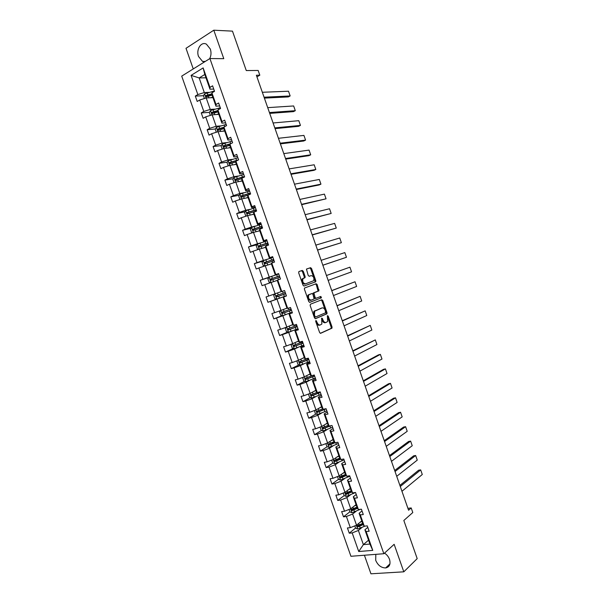 <?xml version="1.0" encoding="UTF-8"?>
<svg xmlns="http://www.w3.org/2000/svg" width="604" height="604" viewBox="0 0 604 604"><rect width="100%" height="100%" fill="white"/><g stroke="black" fill="none" stroke-linecap="round" stroke-linejoin="round"><path stroke-width="0.91" d="M315.907 320.482L315.718 321.404L319.629 332.555L320.626 333.317L331.966 328.168L332.041 327.013L328.214 316.088L327.406 315.658L327.632 321.547L326.115 322.423C324.846 322.74 323.797 321.924 322.966 319.961L322.468 318.534L321.645 318.097L321.864 324.046L320.316 324.937C319.018 325.269 317.953 324.446 317.115 322.468L315.907 320.482M209.626 58.716C211.189 55.764 211.423 52.54 210.32 49.045L206.425 44.175C201.132 41.178 195.839 49.611 198.55 56.512L202.536 61.419L204.477 61.925M375.809 554.351L375.718 560.369C377.908 565.329 381.215 567.851 385.639 567.941C389.52 567.073 390.811 564.212 389.52 559.372C388.531 556.729 386.862 554.638 384.514 553.121M364.408 555.235L370.939 573.8L403.804 571.822L417.198 558.625L403.834 520.474L412.796 512.539L411.196 507.949L407.919 508.326M403.804 571.822L394.148 544.31L383.85 553.725L209.913 58.543L223.782 58.679L213.793 30.2L186.002 48.312L193.257 68.931M213.793 30.2L232.472 31.136L246.273 70.555L258.157 70.464L259.818 75.198L256.375 75.243L408.583 510.229L411.196 507.949M303.268 271.264L302.249 270.433L298.957 271.528L298.663 272.804L303.027 285.224L304.046 286.039L315.749 281.751L315.801 280.656L311.543 268.493L310.547 267.67L306.439 269.135L308.229 275.469L309.233 276.285L311.158 275.62C313.521 276.149 314.359 277.848 313.672 280.717L305.526 283.857C303.117 283.359 302.257 281.645 302.951 278.723L305.065 277.636L305.118 276.541L303.268 271.264L302.43 271.566L301.419 270.735L298.829 271.596M310.418 304.212L310.146 305.518L314.495 317.915L315.499 318.693L326.953 313.808L327.021 312.668L322.762 300.535L321.789 299.75L310.418 304.212M308.765 301.577L304.408 289.173L304.469 288.055L316.171 283.714L317.153 284.522L318.92 290.826L313.921 292.88L315.084 297.47L316.081 298.27L320.837 296.428L321.479 297.764L309.776 302.377L308.765 301.577M213.733 89.067L209.981 89.188L204.809 74.481L203.14 67.92L209.981 87.369L212.593 85.821L214.526 91.325L211.906 92.857L215.998 104.484L218.625 102.982L220.558 108.486L217.923 109.966L222.008 121.585L224.658 120.136L226.583 125.624L223.933 127.059L228.018 138.663L230.675 137.259L232.6 142.748L229.935 144.137L234.012 155.726L236.692 154.367L238.618 159.849L229.535 162.491L229.603 163.805L235.802 161.985M209.981 89.188L209.981 87.369M383.85 553.725L350.932 556.284L181.713 76.127L209.913 58.543M243.352 173.318L239.765 173.892L235.726 162.408L235.938 161.185L238.618 159.849M235.938 161.185L240.007 172.767L242.695 171.46L244.62 176.934L241.925 178.225L245.987 189.784L248.697 188.531L250.615 193.997L247.904 195.235L251.966 206.787L254.692 205.579L256.609 211.038L253.884 212.231L257.938 223.767L260.671 222.612L262.589 228.063L259.848 229.21L263.903 240.732L266.651 239.622L268.569 245.065L265.813 246.168L269.86 257.674L272.631 256.609L274.541 262.053L271.77 263.102L275.809 274.601L278.595 273.582L280.505 279.018L277.719 280.022L281.758 291.506L284.552 290.539L286.462 295.968L283.661 296.919L287.693 308.395L290.501 307.474L292.411 312.895L289.595 313.801L293.619 325.262L296.451 324.386L298.353 329.807L295.522 330.667L299.546 342.113L302.385 341.283L304.288 346.696L301.441 347.504L305.465 358.942L308.319 358.157L310.222 363.563L307.361 364.333L311.377 375.748L314.246 375.016L316.141 380.414L313.265 381.132L317.281 392.54L320.165 391.853L322.06 397.251L319.169 397.923L323.178 409.316L326.077 408.674L327.972 414.065L325.065 414.684L329.067 426.069L331.981 425.473L333.876 430.856L330.954 431.437L334.948 442.8L337.878 442.256L339.773 447.632L336.836 448.16L340.83 459.516L343.774 459.017L345.662 464.385L342.71 464.876L346.696 476.216L349.656 475.763L351.543 481.124L348.576 481.562L352.562 492.894L355.537 492.486L357.417 497.847L354.442 498.24L358.421 509.557L361.411 509.195L363.291 514.548L360.294 514.887L364.272 526.197L367.277 525.88L369.15 531.226L366.145 531.528L372.774 550.38L358.731 551.52L352.185 532.909L349.271 533.204L347.421 527.956L350.328 527.654L346.402 516.488L343.502 516.828L341.653 511.573L344.544 511.226L340.611 500.052L337.727 500.429L335.877 495.174L338.753 494.782L334.82 483.593L331.943 484.023L330.094 478.753L332.963 478.315L329.014 467.119L326.16 467.587L324.303 462.317L327.157 461.834L323.208 450.629L320.369 451.143L318.512 445.865L321.351 445.337L317.394 434.117L314.563 434.676L312.706 429.391L315.53 428.817L311.573 417.583L308.757 418.187L306.9 412.902L309.709 412.283L305.752 401.033L302.951 401.683L301.086 396.39L303.88 395.726L299.916 384.469L297.13 385.163L295.265 379.863L298.044 379.153L294.08 367.881L291.302 368.621L289.437 363.321L292.208 362.566L288.229 351.279L285.473 352.064L283.601 346.756L286.356 345.956L282.378 334.654L279.637 335.492L277.764 330.169L280.498 329.323L276.519 318.014L273.793 318.897L271.913 313.574L274.639 312.676L270.652 301.358L267.942 302.279L266.062 296.949L268.772 296.013L264.779 284.68L262.083 285.647L260.203 280.316L262.899 279.327L258.905 267.98L256.217 268.999L254.337 263.654L257.017 262.627L253.016 251.264L250.343 252.329L248.463 246.983L251.128 245.903L247.127 234.533L244.469 235.643L242.582 230.29L245.232 229.165L241.23 217.78L238.588 218.935L236.7 213.574L239.335 212.404L235.318 201.004L232.699 202.212L230.803 196.844L233.431 195.628L229.407 184.212L226.794 185.466L224.907 180.098L227.512 178.829L223.488 167.406L220.898 168.705L219.003 163.329L221.593 162.015L217.568 150.577L214.986 151.921L213.091 146.538L215.666 145.179L211.634 133.733L209.067 135.122L207.172 129.732L209.731 128.327L205.7 116.866L203.14 118.301L201.245 112.91L203.79 111.453L199.75 99.977L197.214 101.464L195.311 96.066L197.848 94.564L191.09 75.372L203.14 67.92M214.654 109.143L210.245 109.422L206.206 97.954L212.955 97.644M206.206 97.954L199.75 99.977M210.245 109.422L203.79 111.453M219.675 105.957L215.953 106.168L211.898 94.632L211.906 92.857M215.953 106.168L215.998 104.484M220.543 125.896L216.172 126.274L212.14 114.82L218.829 114.352M212.14 114.82L205.7 116.866M216.172 126.274L209.731 128.327M225.602 122.823L221.917 123.133L217.863 111.604L217.923 109.966M221.917 123.133L222.008 121.585M226.424 142.627L222.098 143.11L218.074 131.672L224.696 131.045M218.074 131.672L211.634 133.733M222.098 143.11L215.666 145.179M231.528 139.675L227.874 140.068L223.827 128.561L223.933 127.059M227.874 140.068L228.018 138.663M232.306 159.343L228.01 159.924L223.993 148.501L230.562 147.716M223.993 148.501L217.568 150.577M228.01 159.924L221.593 162.015M237.44 156.512L233.823 156.995L229.777 145.496L229.935 144.137M233.823 156.995L234.012 155.726M238.18 176.036L233.922 176.723L229.905 165.315L236.413 164.371M229.905 165.315L223.488 167.406M233.922 176.723L227.512 178.829M239.765 173.892L240.007 172.767M244.039 192.706L239.826 193.507L235.817 182.106L242.264 181.004M235.817 182.106L229.407 184.212M239.826 193.507L233.431 195.628M249.256 190.117L245.7 190.781L241.668 179.305L241.925 178.225M245.7 190.781L245.987 189.784M249.897 209.369L245.722 210.268L241.721 198.882L248.108 197.621M241.721 198.882L235.318 201.004M245.722 210.268L239.335 212.404M255.152 206.893L251.634 207.64L247.602 196.187L247.904 195.235M251.634 207.64L251.966 206.787M255.749 226.002L251.611 227.006L247.61 215.636L253.944 214.216M247.61 215.636L241.23 217.78M251.611 227.006L245.232 229.165M261.041 223.646L257.553 224.492L253.529 213.046L253.884 212.231M257.553 224.492L257.938 223.767M261.6 242.627L257.5 243.729L253.499 232.366L259.773 230.796M253.499 232.366L247.127 234.533M257.5 243.729L251.128 245.903M266.923 240.384L263.472 241.313L259.456 229.882L259.848 229.21M263.472 241.313L263.903 240.732M267.436 259.229L263.374 260.437L259.38 249.09L265.594 247.353M259.38 249.09L253.016 251.264M263.374 260.437L257.017 262.627M272.804 257.108L269.384 258.119L265.367 246.704L265.813 246.168M269.384 258.119L269.86 257.674M273.265 275.809L269.248 277.123L265.262 265.783L271.415 263.895M265.262 265.783L258.905 267.98M269.248 277.123L262.899 279.327M278.671 273.808L275.288 274.911L271.272 263.503L271.77 263.102M275.288 274.911L275.809 274.601M281.17 291.634L275.114 293.786L271.128 282.468L276.76 280.573M271.128 282.468L264.779 284.68M275.114 293.786L268.772 296.013M281.758 291.506L281.185 291.679L277.176 280.286L277.719 280.022M302.695 279.229L302.491 278.655M286.968 308.131L280.966 310.433L276.987 299.123L280.958 297.681M276.987 299.123L270.652 301.358M280.966 310.433L274.639 312.676M287.693 308.395L287.074 308.433L283.072 297.055L283.661 296.919M286.417 295.832L283.072 297.055M308.433 295.59L308.206 294.948M292.313 324.793L286.825 327.066L282.846 315.771L286.779 314.216M282.846 315.771L276.519 318.014M286.825 327.066L280.498 329.323M293.619 325.262L292.955 325.163L288.961 313.801L289.595 313.801M292.268 312.494L288.961 313.801M314.239 312.14L313.944 311.309M298.542 341.064L292.668 343.676L288.697 332.396L292.585 330.743M288.697 332.396L282.378 334.654M292.668 343.676L286.356 345.956M299.546 342.113L298.837 341.879L294.843 330.524L295.522 330.667M298.119 329.127L294.843 330.524M304.325 357.5L298.504 360.271L294.541 348.999L298.391 347.247M294.541 348.999L288.229 351.279M298.504 360.271L292.208 362.566M305.465 358.942L304.703 358.572L300.716 347.232L301.441 347.504M303.963 345.752L300.716 347.232M310.101 373.921L304.333 376.843L300.377 365.586L304.19 363.729M300.377 365.586L294.08 367.881M304.333 376.843L298.044 379.153M311.377 375.748L310.569 375.25L306.583 363.925L307.361 364.333M309.792 362.355L306.583 363.925M315.869 390.327L310.162 393.4L306.205 382.158L309.98 380.195M306.205 382.158L299.916 384.469M310.162 393.4L303.88 395.726M317.281 392.54L316.421 391.905L312.442 380.596L313.265 381.132M315.628 378.934L312.442 380.596M321.63 406.711L315.983 409.942L312.026 398.708L315.771 396.647M312.026 398.708L305.752 401.033M315.983 409.942L309.709 412.283M323.178 409.316L322.272 408.546L318.3 397.243L319.169 397.923M321.449 395.499L318.3 397.243M327.383 423.072L321.796 426.462L317.84 415.235L321.547 413.076M317.84 415.235L311.573 417.583M321.796 426.462L315.53 428.817M329.067 426.069L328.115 425.171L324.152 413.876L325.065 414.684M327.262 412.049L324.152 413.876M333.129 439.425L327.602 442.959L323.653 431.754L327.315 429.489M323.653 431.754L317.394 434.117M327.602 442.959L321.351 445.337M333.959 441.766L328.553 443.932L328.863 445.216L334.941 442.792L333.959 441.773L329.988 430.493L330.954 431.437M333.076 428.576L329.988 430.493M338.874 455.756L333.4 459.448L329.459 448.244L333.083 445.888M329.459 448.244L323.208 450.629M333.4 459.448L327.157 461.834M340.83 459.516L339.788 458.353L335.824 447.088L336.836 448.16M338.874 445.088L335.824 447.088M344.612 472.064L339.191 475.907L335.258 464.725L338.844 462.264M335.258 464.725L329.014 467.119M339.191 475.907L332.963 478.315M346.696 476.216L345.609 474.918L341.653 463.668L342.71 464.876M344.673 461.577L341.653 463.668M350.335 488.364L344.975 492.358L341.049 481.184L344.597 478.625M341.049 481.184L334.82 483.593M344.975 492.358L338.753 494.782M352.562 492.894L351.43 491.467L347.481 480.225L348.576 481.562M350.463 478.051L347.481 480.225M356.066 504.634L350.758 508.787L346.832 497.62L350.343 494.963M346.832 497.62L340.611 500.052M350.758 508.787L344.544 511.226M358.421 509.557L357.243 507.994L353.295 496.767L354.442 498.24M356.247 494.51L353.295 496.767M361.781 520.897L356.534 525.193L352.608 514.049L356.088 511.286M352.608 514.049L346.402 516.488M356.534 525.193L350.328 527.654M364.272 526.197L363.049 524.506L359.101 513.287L360.294 514.887M362.022 510.946L359.101 513.287M368.553 540.157L363.374 544.634L358.383 530.448L361.819 527.594M358.383 530.448L352.185 532.909M358.731 551.52L363.374 544.634L369.92 544.061L364.907 529.791L366.145 531.528M256.934 76.851L259.818 75.198M204.809 74.481L199.161 77.931L204.303 92.548L208.757 92.374M205.979 77.81L199.161 77.931L191.09 75.372M367.798 527.367L364.907 529.791M369.92 544.061L372.774 550.38M204.303 92.548L197.848 94.564M359.138 525.08L357.908 526.092M355.567 528.017L349.271 533.204M354.284 508.349L352.306 509.904M349.867 511.822L343.502 516.828M349.565 491.55L346.741 493.672M343.253 493.03L344.167 495.627L337.727 500.429M345.027 474.676L341.268 477.356M338.497 479.334L331.943 484.023M339.78 458.33L336.209 460.761M332.857 463.041L326.16 467.587M334.314 442.136L331.521 443.94M327.209 446.726L320.369 451.143M328.893 425.903L327.096 427.005M321.57 430.388L314.563 434.676M324.642 408.991L323.019 409.935M315.93 414.034L308.757 418.187M310.297 397.666L302.951 401.683M304.665 381.283L297.13 385.163M299.048 364.876L291.302 368.621M293.438 348.455L285.473 352.064M287.836 332.019L279.637 335.492M282.257 315.56L273.793 318.897M276.692 299.093L267.942 302.279M268.991 277.44L260.203 280.316M263.004 261.064L254.337 263.654M257.032 244.658L248.463 246.983M251.068 228.221L242.582 230.29M245.111 211.747L236.7 213.574M239.154 195.251L230.803 196.844M243.744 176.98L242.838 177.131M233.204 178.724L224.907 180.098M236.579 160.868L234.828 161.109M227.255 162.174L219.003 163.329M229.882 144.605L227.331 144.9M221.313 145.594L213.091 146.538M223.85 128.229L220.15 128.561M215.364 128.992L207.172 129.732M217.931 111.808L213.227 112.118M209.422 112.367L201.245 112.91M211.158 95.394L206.847 95.575M203.472 95.719L195.311 96.066M315.65 321.049L316.262 322.725C317.1 324.703 318.165 325.526 319.463 325.194L320.014 325.027M325.828 322.506L325.269 322.679C324.001 322.997 322.951 322.181 322.121 320.218L321.524 318.587M320.301 333.332L331.12 328.417L331.196 327.262L327.293 316.171M315.22 318.716L326.107 314.072L326.175 312.932L321.924 300.807L321.154 299.992M314.978 316.383L315.688 316.934L325.579 312.797L325.239 310.403C324.423 308.455 323.374 307.625 322.098 307.919L314.661 311.196L314.45 314.865L314.978 316.383L314.133 316.647L314.835 317.198L315.628 316.949M321.456 308.123L322.098 307.919M314.133 316.647L313.597 315.129L313.816 311.46L321.26 308.183M316.043 298.278L315.243 298.542L314.246 297.749L313.023 294.269L313.295 292.993L318.082 291.105L316.322 284.809L315.447 283.978M309.565 302.408L320.505 298.149L320.158 296.692M309.301 294.533L308.727 294.978C308.002 297.938 308.855 299.652 311.264 300.128L314.14 298.935L312.978 294.329L311.974 293.521L307.881 295.265C307.164 298.217 308.01 299.931 310.426 300.407L311.158 300.165M308.463 294.812L311.974 293.521M304.061 278.082L304.28 276.836L302.43 271.566M303.555 278.255L302.113 279.018C301.419 281.94 302.272 283.646 304.688 284.152L305.526 283.857M303.948 286.062L314.911 282.038L314.971 280.943L310.713 268.788L309.716 267.972L306.545 269.022M354.812 525.873L355.635 528.206L357.742 529.074L364.914 526.129M400.271 486.492L420.671 469.897L422.287 474.502L401.954 491.286M359.984 522.369L361.97 521.433M422.287 474.502L420.671 469.897L418.647 470.199L399.893 485.405M361.381 521.222L361.819 521.018M362.664 523.419L357.326 525.707L357.734 526.967L363.155 524.649M362.959 524.242L358.58 526.273L357.719 525.759M349.036 509.459L349.905 511.928L352.004 512.766L360.248 509.338M395.039 471.52L415.65 455.507L417.266 460.12L396.715 476.322M354.246 506.054L356.239 505.14M417.266 460.12L415.65 455.507L413.634 455.831L394.684 470.508M355.665 504.952L356.103 504.748M356.934 507.126L351.588 509.383L351.973 510.652L357.493 508.326M357.236 507.979L352.895 509.965L351.981 509.451M344.167 495.627L346.258 496.443L355.545 492.502M389.791 456.533L410.622 441.109L412.238 445.722L391.475 461.343M348.5 489.731L350.501 488.825M412.238 445.722L410.622 441.109L408.614 441.456L389.467 455.597M349.935 488.659L350.373 488.462M351.203 490.81L345.835 493.053L346.205 494.321L351.838 491.981M351.588 491.664L347.058 493.679L346.243 493.121M337.462 476.579L338.429 479.312L340.505 480.097L349.814 476.209M384.544 441.532L405.594 426.688L407.209 431.309L386.228 446.341M342.755 473.385L344.756 472.494M407.209 431.309L405.594 426.688L403.593 427.066L384.242 440.678M344.204 472.358L344.642 472.162M345.458 474.48L340.082 476.692L340.429 477.968L346.19 475.612M345.956 475.325L341.411 477.326L340.497 476.783M331.672 460.105L332.676 462.974L334.752 463.736L344.076 459.893M379.289 426.522L400.558 412.26L402.173 416.888L380.973 431.331M337.002 457.017L339.01 456.141M402.173 416.888L400.558 412.26L398.565 412.66L379.018 425.737M338.459 456.035L338.904 455.839M339.712 458.134L334.322 460.324L334.654 461.599L340.558 459.214M340.331 458.957L335.522 461.011L334.744 460.422M325.866 443.623L326.923 446.62L328.991 447.36L338.338 443.562M374.027 411.49L395.514 397.817L397.13 402.445L375.718 416.307M331.241 440.633L333.257 439.772M397.13 402.445L395.514 397.817L393.529 398.247L373.778 410.78M332.713 439.689L333.159 439.501M334.722 442.566L329.905 444.612L328.984 444.038M320.06 427.111L321.162 430.244L323.216 430.962L332.593 427.209M368.765 396.443L390.471 383.359L392.087 387.994L370.456 401.267M325.473 424.234L327.496 423.389M392.087 387.994L390.471 383.359L388.493 383.812L368.546 395.809M326.96 423.329L327.406 423.14M328.297 425.337L322.785 427.526L323.072 428.81L330.841 425.707M329.573 425.963L324.137 428.228L323.216 427.64M314.465 410.509L315.394 413.861L317.44 414.548L326.839 410.841M363.495 381.381L385.42 368.885L387.036 373.521L365.186 386.205M319.697 407.813L321.728 406.983M387.036 373.521L385.42 368.885L383.449 369.369L363.298 380.822M321.2 406.953L321.653 406.771M322.672 408.885L317.002 411.098L317.281 412.381L326.137 408.848M325.699 408.757L318.368 411.83L317.447 411.218M308.878 393.876L308.508 394.291L309.618 397.447L311.664 398.111L321.079 394.45M358.217 366.303L380.361 354.397L381.985 359.04L359.909 371.135M313.914 391.377L315.952 390.561M381.985 359.04L380.361 354.397L378.398 354.903L358.051 365.828M315.439 390.554L315.884 390.373M317.077 392.389L311.219 394.654L311.475 395.937L320.377 392.457M320.294 392.23L312.593 395.409L311.672 394.782M303.268 377.236L302.725 377.862L303.835 381.026L305.873 381.66L315.311 378.051M352.94 351.211L375.303 339.901L376.926 344.544L354.631 356.05M308.123 374.925L310.169 374.118M376.926 344.544L375.303 339.901L352.796 350.811M309.663 374.14L310.116 373.967M312.63 375.431L305.428 378.187L305.662 379.478L314.608 376.05M314.541 375.862L306.809 378.972L305.888 378.323M297.644 360.588L296.934 361.411L298.051 364.582L300.075 365.186L309.542 361.622M347.647 336.103L370.237 325.382L371.86 330.033L349.346 340.95M302.332 358.451L304.378 357.659M371.86 330.033L370.237 325.382L347.534 335.779M303.887 357.711L304.341 357.538M308.395 358.361L299.629 361.705L299.848 362.996L308.833 359.622M308.78 359.471L301.019 362.521L300.097 361.841M308.448 358.519L307.723 358.64M291.989 343.925L291.143 344.952L292.261 348.115L294.276 348.697L303.759 345.186M342.362 320.981L365.163 310.856L366.787 315.514L344.053 325.828M296.534 341.955L298.587 341.184M366.787 315.514L365.163 310.856L342.272 320.732M298.104 341.26L298.557 341.086M302.612 341.917L293.823 345.209L294.027 346.5L303.057 343.178M303.012 343.064L295.228 346.047L294.307 345.345M302.755 342.332L301.909 342.453L302.642 342.007M286.326 327.247L285.345 328.463L286.455 331.634L288.47 332.192L297.976 328.727M337.062 305.843L360.09 296.315L361.713 300.973L338.761 310.698M290.728 325.45L292.789 324.688M361.713 300.973L360.09 296.315L337.002 305.677M296.828 325.45L288.01 328.689L288.199 329.988L297.266 326.719M297.243 326.636L289.422 329.55L288.508 328.818M297.062 326.122L296.224 326.288L296.979 325.896M280.641 310.554L279.531 311.958L280.649 315.137L282.649 315.666L292.185 312.245M331.762 290.69L355.009 281.758L356.639 286.424L333.461 295.545M284.914 308.923L286.983 308.176M356.639 286.424L355.009 281.758L331.724 290.599M286.515 308.304L286.968 308.138M291.03 308.969L282.189 312.155L282.37 313.446L291.475 310.237M291.46 310.192L283.616 313.046L282.702 312.268M291.354 309.897L290.539 310.109L291.309 309.761M276.783 299.116L274.933 293.861L273.718 295.439L274.835 298.618L276.783 299.116L286.387 295.756M326.454 275.522L349.92 267.187L351.551 271.853L328.153 280.384M279.093 292.374L280.709 291.8M351.551 271.853L349.92 267.187L326.447 275.507M285.231 292.472L276.368 295.598L276.526 296.896L285.677 293.74L277.802 296.511L276.904 295.681M285.647 293.65L284.846 293.906L285.632 293.612M322.853 265.247L346.462 257.274L322.846 265.201M275.137 281.117L277.213 280.399M270.909 282.544L269.022 282.083L267.897 278.905L269.135 277.251L278.716 273.944M321.139 260.332L344.831 252.6L346.462 257.274L344.831 252.6M279.425 275.952L270.539 279.025L270.683 280.324L279.871 277.228M279.516 276.202L278.708 276.443L279.486 276.134M270.683 280.324L271.619 280.014L271.536 278.693L279.433 275.983M270.947 264.039L271.407 263.88M317.568 250.124L341.366 242.68L317.523 250.011M269.308 264.544L271.392 263.835M264.877 265.919L263.193 265.534L262.076 262.347L263.299 260.664L272.902 257.402M315.817 245.133L339.735 237.999L341.366 242.68L339.735 237.999M273.612 259.418L264.703 262.43L264.831 263.737L274.065 260.694M273.823 260.014L273 260.211L273.763 259.856M264.831 263.737L265.775 263.45L265.707 262.128L273.635 259.478M265.126 247.481L265.586 247.33M312.268 234.994L336.269 228.07L312.2 234.797M263.472 247.95L265.564 247.255M258.829 249.278L257.364 248.961L256.239 245.768L257.455 244.061L267.089 240.853M310.494 229.92L334.631 223.382L336.269 228.07L334.631 223.382M267.798 242.868L258.859 245.82L258.98 247.127L268.244 244.137M268.131 243.812L267.285 243.956L268.04 243.555M258.98 247.127L259.931 246.862L259.871 245.541L267.829 242.967M259.297 230.909L259.765 230.766M306.968 219.848L331.166 213.446L306.877 219.577M257.629 231.332L259.728 230.66M252.759 232.623L251.521 232.366L250.403 229.173L251.611 227.444L261.26 224.273M305.163 214.692L329.527 208.757L331.166 213.446L329.527 208.757M261.97 226.296L253.008 229.195L253.114 230.494L262.415 227.572M262.098 227.663L261.562 227.685L262.302 227.24M254.05 230.252L254.027 228.939L262.015 226.424M253.469 214.322L253.929 214.178M301.668 204.688L326.054 198.807L301.539 204.333M251.777 214.699L253.884 214.042M246.666 215.953L245.677 215.756L244.552 212.563L245.752 210.796L255.432 207.685M299.833 199.441L324.416 194.118L326.054 198.807L324.416 194.118M256.141 209.701L247.149 212.548L247.247 213.854L256.587 210.977M248.153 213.62L248.184 212.321L256.202 209.875M247.625 197.712L248.093 197.568M296.353 189.505L319.078 184.975L320.943 184.16L296.202 189.075M245.919 198.052L248.033 197.402M240.558 199.267L239.826 199.131L238.701 195.93L239.894 194.141L249.588 191.068M294.488 184.182L319.305 179.456L320.943 184.16L319.305 179.456M250.298 193.091L241.283 195.877L241.736 197.161L248.161 195.122M242.249 196.964L242.332 195.681L250.373 193.303M241.781 181.087L242.242 180.943M291.037 174.314L313.967 170.336L315.824 169.49L290.856 173.801M240.06 181.381L242.174 180.747M234.428 182.559L233.967 182.483L232.842 179.282L234.027 177.463L243.744 174.443M289.142 168.901L314.178 164.786L315.824 169.49L314.178 164.786M244.454 176.466L235.417 179.199L235.87 180.483L241.834 178.61M236.353 180.294L236.466 179.018L244.544 176.708M235.922 164.439L236.391 164.303M285.715 159.101L308.848 155.681L310.698 154.813L285.511 158.512M234.186 164.688L236.315 164.077M228.267 165.851L226.976 162.612L228.146 160.762L237.893 157.795M283.797 153.612L309.052 150.102L310.698 154.813L309.052 150.102M230.449 163.593L230.6 162.348L237.651 160.332M230.064 147.776L230.532 147.64M280.392 143.88L303.729 141.011L305.571 140.113L280.158 143.208M228.312 147.988L230.441 147.384M222.212 149.075L221.102 145.926L222.264 144.046L232.034 141.125M278.436 138.301L303.925 135.402L305.571 140.113L303.925 135.402M230.985 143.586L223.654 145.775L223.714 147.082L224.107 147.059L229.799 145.33M224.545 146.885L224.726 145.647L229.935 144.175M224.197 131.091L224.673 130.962M275.054 128.637L298.603 126.327L300.437 125.406L274.797 127.889M222.431 131.257L224.567 130.675M216.285 132.246L215.228 129.226L216.383 127.316L226.168 124.439M273.076 122.982L298.791 120.687L300.437 125.406L298.791 120.687M223.925 127.21L217.765 129.037L217.81 130.343L218.218 130.321L223.85 128.637M218.633 130.147L218.852 128.931L223.903 127.542M218.323 114.39L218.799 114.269M269.716 113.386L293.469 111.627L295.296 110.683L269.429 112.555M216.542 114.518L218.686 113.945M210.358 115.387L209.339 112.503L210.486 110.562L220.301 107.738M267.708 107.64L293.65 105.957L295.296 110.683L293.65 105.957M217.908 110.517L211.868 112.276L211.906 113.582L217.969 111.906M212.721 113.393L212.963 112.201L217.893 110.879M212.449 97.674L212.918 97.546M264.371 98.112L288.334 96.919L290.154 95.945L264.054 97.206M210.645 97.75L212.797 97.199M204.416 98.52L203.45 95.757L204.582 93.794L214.42 91.015M262.332 92.284L288.501 91.219L290.154 95.945L288.501 91.219M211.906 93.794L205.964 95.5L205.994 96.806L212.079 95.16M207.013 96.761L207.074 95.455L211.898 94.186M316.262 322.725L317.115 322.468M321.622 318.791L322.468 318.534M322.121 320.218L322.966 319.961M327.376 316.353L328.214 316.088M331.196 327.262L332.041 327.013M330.947 328.561L331.792 328.312M315.756 321.283L316.609 321.026M321.924 300.807L322.762 300.535M326.175 312.932L327.021 312.668M325.918 314.216L326.764 313.959M314.465 310.947L315.311 310.675M313.597 315.129L314.45 314.865M316.322 284.809L317.153 284.522M318.142 290.003L318.98 289.724M317.878 291.264L318.716 290.985M313.295 292.993L314.133 292.714M313.023 294.269L313.861 293.989M314.246 297.749L315.084 297.47M320.505 298.149L321.343 297.87M304.28 276.836L305.118 276.541M309.716 267.972L310.547 267.67M310.713 268.788L311.543 268.493M314.971 280.943L315.801 280.656M314.699 282.204L315.537 281.909M301.419 270.735L302.249 270.433M356.352 525.261L357.689 529.051M359.644 526.303L360.339 528.289M358.64 523.464L359.199 525.05M358.625 526.258L357.772 526.96M350.584 508.855L351.951 512.743M353.899 509.987L354.601 511.973M352.895 507.118L353.461 508.734M352.895 509.965L352.026 510.644M344.801 492.426L346.205 496.42M353.393 492.781L353.634 493.468M348.153 493.649L348.855 495.642M347.134 490.75L347.715 492.396M347.157 493.649L346.281 494.306M339.01 475.975L340.452 480.082M347.526 476.088L347.896 477.145M342.4 477.296L343.102 479.289M341.373 474.366L341.962 476.043M341.411 477.326L340.528 477.953M333.219 459.516L334.699 463.721M341.653 459.38L342.158 460.814M336.639 460.928L337.342 462.921M335.598 457.96L336.202 459.667M335.658 460.973L334.767 461.584M327.421 443.026L328.938 447.337M335.771 442.649L336.405 444.461M330.879 444.536L331.581 446.537M329.822 441.539L330.433 443.276M329.905 444.612L328.999 445.193M321.615 426.53L323.17 430.939M329.95 426.092L330.652 428.085M325.103 428.13L325.813 430.131M324.038 425.103L324.665 426.862M324.137 428.228L323.231 428.787M315.801 410.01L317.394 414.525M324.189 409.701L324.892 411.701M319.327 411.701L320.029 413.702M318.248 408.644L318.882 410.441M318.368 411.83L317.447 412.358M309.98 393.468L311.611 398.096M318.421 393.295L319.123 395.295M320.18 392.283L320.037 391.883M313.544 395.258L314.246 397.258M312.457 392.162L313.099 393.989M312.593 395.409L311.664 395.914M304.159 376.911L305.82 381.645M312.646 376.866L313.348 378.867M314.427 375.914L314.125 375.046M307.753 378.799L308.455 380.799M306.651 375.673L307.308 377.53M306.809 378.972L305.873 379.455M298.323 360.339L300.022 365.171M306.862 360.422L307.564 362.423M308.667 359.523L308.327 358.549M306.266 358.723L306.417 359.154M301.955 362.317L302.664 364.325M300.845 359.161L301.509 361.049M301.019 362.521L300.075 362.974M292.487 343.744L294.224 348.689M301.071 343.955L301.781 345.964M302.898 343.11L302.634 342.362M300.347 341.879L300.626 342.687M296.149 345.813L296.858 347.829M295.031 342.627L295.703 344.544M295.228 346.047L294.269 346.477M286.643 327.134L288.418 332.177M295.281 327.474L295.983 329.482M297.123 326.681L296.934 326.152M294.412 325.02L294.835 326.205M290.343 329.301L291.053 331.309M289.21 326.077L289.897 328.025M289.422 329.55L288.455 329.958M280.792 310.501L282.604 315.658M289.475 310.977L290.184 312.985M288.478 308.138L289.029 309.701M284.529 312.766L285.231 314.782M283.382 309.512L284.076 311.49M283.616 313.046L282.642 313.423M283.669 294.458L284.378 296.466M282.536 291.234L283.223 293.182M278.701 296.209L279.41 298.225M277.546 292.925L278.255 294.933M277.802 296.511L276.813 296.874M269.105 277.296L270.947 282.529M277.855 277.916L278.497 279.743M276.7 274.631L277.41 276.647M272.872 279.637L273.582 281.645M271.717 276.345L272.427 278.361M271.536 278.693L270.539 279.025M263.269 260.709L265.081 265.851M272.034 261.366L272.547 262.808M273.65 259.901L273.514 259.516M270.879 258.074L271.589 260.09M267.036 263.05L267.731 265.028M265.873 259.75L266.591 261.774M265.707 262.128L264.703 262.43M257.425 244.107L259.199 249.15M266.213 244.786L266.583 245.858M267.919 243.608L267.708 242.997M265.05 241.494L265.76 243.518M261.192 246.44L261.879 248.387M260.03 243.133L260.747 245.164M259.871 245.541L258.859 245.82M251.581 227.482L253.318 232.434M260.377 228.199L260.618 228.886M262.189 227.293L261.894 226.462M259.214 224.899L259.924 226.923M255.349 229.814L256.021 231.732M254.186 226.508L254.896 228.531M254.027 228.939L253.008 229.195M245.722 210.841L247.429 215.696M256.443 210.962L256.073 209.905M253.378 208.282L254.088 210.313M249.49 213.167L250.162 215.062M248.327 209.852L249.037 211.883M248.184 212.321L247.149 212.548M239.863 194.186L241.532 198.942M250.501 194.05L250.245 193.333M247.527 191.649L248.244 193.68M243.631 196.504L244.288 198.369M242.461 193.189L243.178 195.22M242.332 195.681L241.283 195.877M233.997 177.508L235.636 182.166M241.676 175.001L242.385 177.032M237.757 179.818L238.406 181.661M236.594 176.496L237.312 178.535M236.466 179.018L235.417 179.199M228.116 160.815L229.724 165.375M235.817 158.331L236.526 160.362M231.883 163.118L232.525 164.93M230.72 159.796L231.43 161.834M230.6 162.348L229.535 162.491M222.242 144.099L223.812 148.561M229.943 141.646L230.66 143.677M226.002 146.394L226.636 148.184M224.831 143.072L225.549 145.111M224.726 145.647L223.654 145.775M216.353 127.361L217.885 131.732M224.076 124.937L224.68 126.659M220.113 129.656L220.739 131.423M218.942 126.327L219.66 128.365M218.852 128.931L217.765 129.037M210.456 110.615L211.959 114.881M218.195 108.214L218.663 109.55M214.224 112.903L214.835 114.632M213.046 109.566L213.771 111.612M212.963 112.201L211.868 112.276M204.552 93.839L206.024 98.014M212.306 91.468L212.646 92.427M208.32 96.127L208.924 97.833M207.149 92.79L207.867 94.836M207.074 95.455L205.964 95.5M205.269 61.434L202.536 61.419M389.95 563.872L385.639 567.941M331.12 328.417L331.966 328.168M326.107 314.072L326.953 313.808M313.816 311.46L314.661 311.196M318.082 291.105L318.92 290.826M313.083 293.159L313.921 292.88M320.641 298.036L321.479 297.764M307.881 295.265L308.727 294.978M304.227 277.931L305.065 277.636M302.113 279.018L302.951 278.723M314.911 282.038L315.749 281.751M358.58 526.273L357.734 526.967M352.827 509.98L351.973 510.652M347.058 493.679L346.205 494.321M341.29 477.356L340.429 477.968M335.522 461.011L334.654 461.599M329.739 444.65L328.863 445.216M323.955 428.274L323.072 428.81M318.165 411.875L317.281 412.381M319.342 392.049L319.531 392.592M312.366 395.454L311.475 395.937M313.431 375.227L313.77 376.209M306.56 379.018L305.662 379.478M307.617 358.678L308.01 359.803M300.754 362.566L299.848 362.996M301.909 342.453L302.234 343.382M294.941 346.092L294.027 346.5M296.224 326.288L296.458 326.945M289.12 329.603L288.199 329.988M290.539 310.109L290.675 310.486M283.291 313.091L282.37 313.446M277.462 296.556L276.526 296.896M272.834 259.735L273 260.211M267.021 243.208L267.285 243.956M261.207 226.659L261.562 227.685M253.944 230.29L253.114 230.494M255.379 210.094L255.771 211.211M247.942 213.695L247.247 213.854M249.55 193.507L249.845 194.345M241.985 197.07L241.373 197.183M243.714 176.904L243.85 177.297M236.043 180.407L235.492 180.505M230.116 163.729L229.603 163.805M224.19 147.021L223.714 147.082M218.271 130.298L217.81 130.343M212.344 113.552L211.906 113.582M206.417 96.791L205.994 96.806"/></g></svg>
